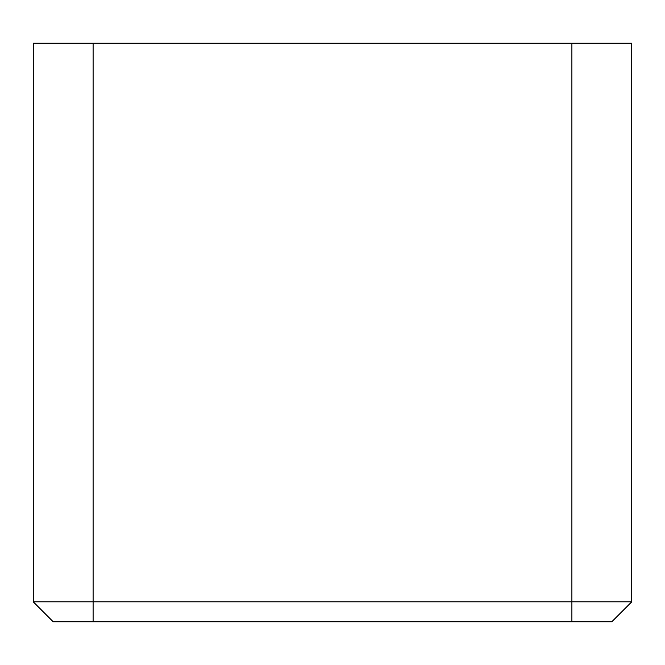 <?xml version="1.0" encoding="UTF-8"?>
<svg xmlns="http://www.w3.org/2000/svg" width="665" height="665" viewBox="0 0 665 665"><rect width="100%" height="100%" fill="white"/><g stroke="black" fill="none" stroke-linecap="round" stroke-linejoin="round"><path stroke-width="1" d="M571.9 43.225L631.75 43.225L631.75 601.825L571.9 601.825L571.9 43.225L93.1 43.225L93.1 601.825L571.9 601.825L571.9 621.775L53.2 621.775L33.25 601.825L33.25 43.225L93.1 43.225M631.75 601.825L611.8 621.775L571.9 621.775M33.25 601.825L93.1 601.825L93.1 621.775"/></g></svg>
